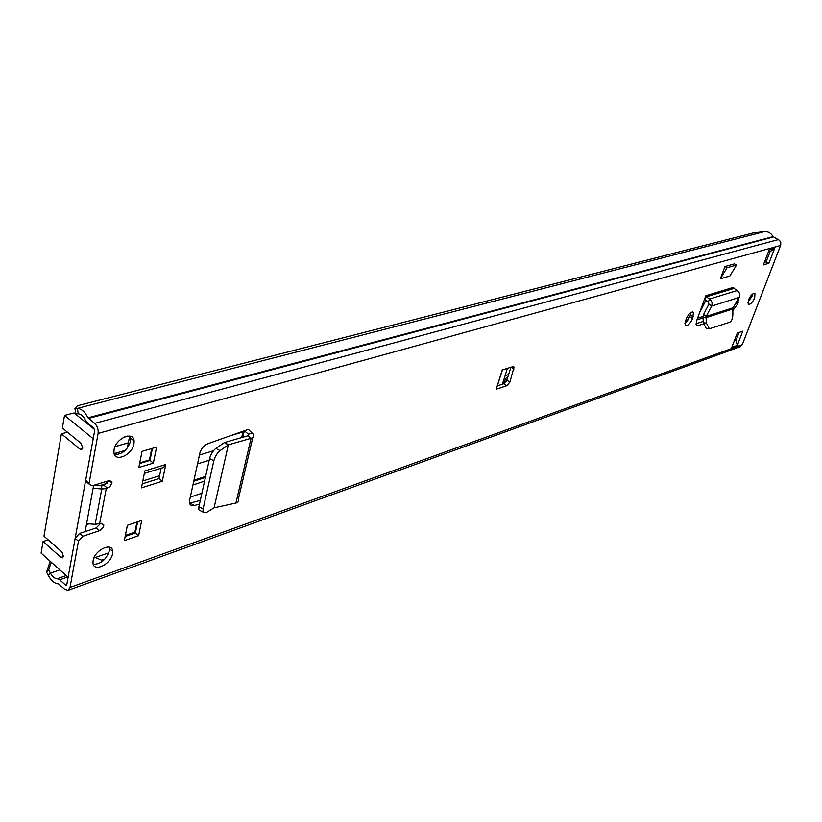 <?xml version="1.0" encoding="UTF-8"?>
<svg xmlns="http://www.w3.org/2000/svg" width="822" height="822" viewBox="0 0 822 822"><rect width="100%" height="100%" fill="white"/><g stroke="black" fill="none" stroke-linecap="round" stroke-linejoin="round"><path stroke-width="1.23" d="M198.852 509.876L203.034 512.075L203.106 508.869L198.924 506.671L198.852 509.876L200.938 510.976M203.034 512.075L206.178 512.671L214.08 507.791L228.331 444.928L224.396 442.565L248.039 435.722L248.778 434.509L244.36 430.779L248.316 429.372L245.285 430.502M198.924 506.671L209.569 458.573C210.781 454.217 212.877 450.836 215.837 448.442L224.396 442.565M203.106 508.869L213.833 460.772L209.569 458.573M224.899 442.328L228.331 444.928L220.101 450.631C217.142 453.025 215.056 456.405 213.833 460.772M228.352 444.846L251.07 438.311L248.039 435.722M252.775 437.592L238.359 499.098C239.171 501.03 238.359 502.345 235.935 503.043L251.07 438.311C253.546 437.612 254.368 436.318 253.525 434.417L248.316 429.372M692.607 318.566C689.997 324.022 687.541 326.242 685.25 325.214L686.123 319.049C688.733 313.583 691.189 311.353 693.48 312.36L692.607 318.566L689.812 316.953L684.87 323.611M738.618 298.314L737.55 304.161L732.813 310.562M141.435 487.847L144.826 470.924L165.777 464.502L162.304 481.25L141.435 487.847M86.598 523.635L95.157 524.302L100.839 523.429L103.86 525.022L103.48 526.902L99.945 530.55L82.847 536.283L78.45 541.205L70.014 587.442L68.021 590.33L64.702 589.261L58.444 583.836C54.694 583.671 51.303 580.887 48.293 575.482L46.535 572.174L50.214 561.251M74.905 408.318L75.829 413.764L78.285 413.836L77.36 408.37L74.905 408.318L77.535 405.719L752.993 232.996L764.655 231.568C768.251 231.496 771.077 233.171 773.142 236.613L779.585 240.425L780.756 242.572L780.746 245.028L742.297 344.665L740.242 346.72L68.113 590.299M764.655 231.568L77.36 408.37C81.501 408.74 85.046 411.873 88.005 417.802L94.653 423.381C97.376 426.012 98.517 429.351 98.106 433.42L88.971 483.994L92.115 485.812L108.925 480.675L111.956 482.822L109.891 486.727L106.233 488.597L101.764 488.998L93.112 488.258M114.083 449.624C115.779 438.198 133.667 430.656 134.12 441.024L133.965 443.901C132.26 455.254 114.309 462.899 113.919 452.275L114.083 449.624M93.143 560.583C94.725 549.805 112.552 541.636 112.696 551.48L112.532 553.792C110.949 564.478 93.081 572.759 92.989 562.7L93.143 560.583M156.591 447.117L153.344 463.115L138.826 467.513L142.021 451.391L156.591 447.117M127.379 525.279L141.713 520.46L138.63 535.687L124.338 540.609L127.379 525.279M506.866 385.713L496.241 389.176L502.211 369.972L512.846 366.643L514.058 367.044L509.876 382.107L506.866 385.713L503.835 383.751L506.855 380.154L509.876 382.107M763.402 264.879L769.156 249.867L774.643 248.357L768.899 263.287L763.402 264.879M742.78 331.174L737.334 345.343L731.816 347.326L737.272 333.095L742.78 331.174M748.462 299.917C750.805 295.026 752.973 292.951 754.945 293.69L754.668 297.924C752.315 302.804 750.157 304.87 748.184 304.13L748.462 299.917M704.433 299.506L705.831 295.725L733.625 287.299L733.995 288.419L706.211 296.865L704.927 299.876L704.433 299.506L696.666 320.59L696.419 325.224L698.114 325.604L703.488 323.837M729.885 275.997L720.38 278.761L724.912 266.554L734.416 263.883L736.533 265.033L729.885 275.997M244.36 430.779L207.832 443.716C203.866 445.514 201.236 448.555 199.931 452.84L189.502 500.721L189.563 503.732L191.362 505.592L193.817 505.674L199.499 504.061M752.582 294.029L751.966 296.434L747.845 302.301M109.121 547.103L109.295 551.007C106.13 559.669 100.798 564.118 93.307 564.375M130.133 436.153L130.564 441.198C127.431 450.107 122.077 454.556 114.505 454.545M497.485 385.816L503.835 383.751M510.904 367.259L506.855 380.154M161.133 468.232L158.995 478.589L142.237 483.85M137.623 521.836L135.383 532.964L125.16 536.458M152.44 448.339L149.994 460.443L139.617 463.567M78.45 541.205L75.162 538.348L66.798 584.555L66.294 585.274L65.472 585.007L59.687 579.818L57.242 578.719C54.745 578.616 52.485 576.756 50.461 573.16L48.704 569.831L46.535 572.174M75.162 538.348L79.559 533.437L82.847 536.283M100.387 523.583L96.174 527.929L79.559 533.437M108.483 480.808L104.147 485.422L102.884 485.812L93.893 485.268M87.964 483.151L85.611 481.178L85.663 480.325L89.033 483.151M78.285 413.836C81.039 414.083 83.392 416.179 85.365 420.124L87.615 423.145L93.8 428.139L94.664 430.636L85.663 480.325M739.05 332.478L736.019 340.37L737.334 345.343M770.245 251.142L766.155 261.817L764.378 262.331M691.066 312.36L689.812 316.953M696.018 323.786L703.283 321.412M200.321 500.321L189.45 503.331M51.272 562.197L48.704 569.831M153.344 463.115L149.994 460.443M138.63 535.687L135.383 532.964M162.304 481.25L158.995 478.589M165.777 464.502L163.496 467.502L144.333 473.4M496.241 389.176L502.437 369.9M774.643 248.357L772.248 250.587L768.478 251.635M768.899 263.287L766.155 261.817M734.786 339.578L736.019 340.37M733.142 307.757L732.782 308.99L706.036 317.652L706.221 316.439L733.142 307.757L739.132 297.441C740.252 294.697 739.656 292.375 737.324 290.495L733.995 288.419M706.406 323.036L703.385 322.851L703.016 317.477L706.036 317.652L706.406 323.036L709.355 328.79L729.7 322.265C731.683 321.073 732.741 318.433 732.864 314.333L732.782 308.99M703.385 322.851L706.345 328.605L706.982 328.646M703.016 317.477L703.601 314.415L706.221 316.439L711.554 306.113L708.924 304.099L703.601 314.415M705.831 295.725L706.211 296.865L709.602 299.013C711.986 300.944 712.633 303.318 711.554 306.113L739.132 297.441M704.927 299.876L708.317 302.013L708.924 304.099M724.912 266.554L727.049 267.715L720.38 278.761M736.533 265.033L727.049 267.715M235.935 503.043L214.018 507.821M133.822 439.575L133.616 440.613M242.993 431.951L230.232 435.783M150.118 459.858L139.73 462.971M99.38 485.74L107.096 483.367M199.458 455.039L213.453 450.744M209.199 460.258L197.527 463.896M159.581 475.733L142.812 480.973M192.944 484.949L204.565 481.178M86.402 524.683L89.033 523.83M112.347 549.846L112.131 550.987M201.893 493.251L190.293 497.094M507.39 368.348L502.437 384.203M125.376 535.41L134.911 532.142L136.935 522.073M139.75 462.858L149.44 459.95L151.741 448.545M117.227 454.648L115.46 453.22L125.211 450.384M114.248 453.908L115.46 453.22M94.602 429.526L74.062 412.952L64.517 415.429L62.369 428.046L81.152 443.438L82.745 448.072L81.573 449.685L80.124 449.254L61.393 433.841L43.987 536.139L61.917 551.983L63.448 556.463L62.472 557.861L60.951 557.378L43.073 541.523L48.169 539.838M93.646 485.34L85.139 531.587M193.745 481.24L205.377 477.49M127.338 448.021L129.64 436.061M67.445 432.208L61.393 433.841M104.548 559.412L101.363 560.039L95.321 557.511M43.073 541.523L41.1 553.103L68.113 577.26L93.194 438.701L64.517 415.429M205.551 476.709L193.92 480.449M124.297 437.016L127.79 436.03M115.029 446.613L128.345 442.801M504.133 378.788L507.636 377.668M699.471 312.966L705.851 300.451M685.527 320.683L688.446 319.748M508.633 374.503L505.129 375.613M689.843 316.86L686.606 317.888M220.101 450.631L215.837 448.442M252.364 433.122L248.439 434.119L248.069 435.711M70.014 587.442L742.297 344.665M98.106 433.42L780.592 245.48M106.233 488.597L99.585 523.84M107.497 488.196L104.147 485.422M59.862 569.882L50.461 573.16L48.293 575.482M88.005 417.802L773.142 236.613M88.457 418.408L773.492 236.952M94.653 423.381L778.455 239.562M57.242 578.719L66.212 575.554M93.934 557.994L108.792 552.816M59.687 579.818L67.774 576.952M65.472 585.007L66.798 584.534M99.462 530.735L96.174 527.929M95.157 524.302L101.764 488.998L101.579 485.925M514.027 368.934L511.233 367.146M735.382 339.918L734.539 340.216M737.55 304.161L735.793 303.184M738.197 302.434L736.718 301.602M693.265 316.768L690.47 315.165M698.114 325.604L696.09 324.433M737.324 290.495L709.602 299.013L708.317 302.013M242.829 437.212L244.309 430.8M194.239 505.561L190.396 503.136M63.428 556.535L60.951 557.378M82.632 448.545L80.124 449.254M503.578 380.555L507.082 379.425M685.065 322.193L687.192 321.505M697.549 318.176L703.026 316.419M502.951 382.559L506.249 381.5M696.912 319.912L703.046 317.929M111.956 482.37L109.706 480.521M103.86 525.022L101.774 523.244M85.611 481.178L88.971 483.994M134.12 441.024L130.719 438.311M112.696 551.48L109.449 548.685M513.329 366.571L514.058 367.044M754.945 293.69L754.36 293.362M693.48 312.36L692.669 311.898M709.355 328.79L706.345 328.605M243.168 431.201L241.709 437.53M248.552 435.485L248.778 434.509M193.992 480.14L205.623 476.4M115.008 446.654L128.335 442.842"/></g></svg>
